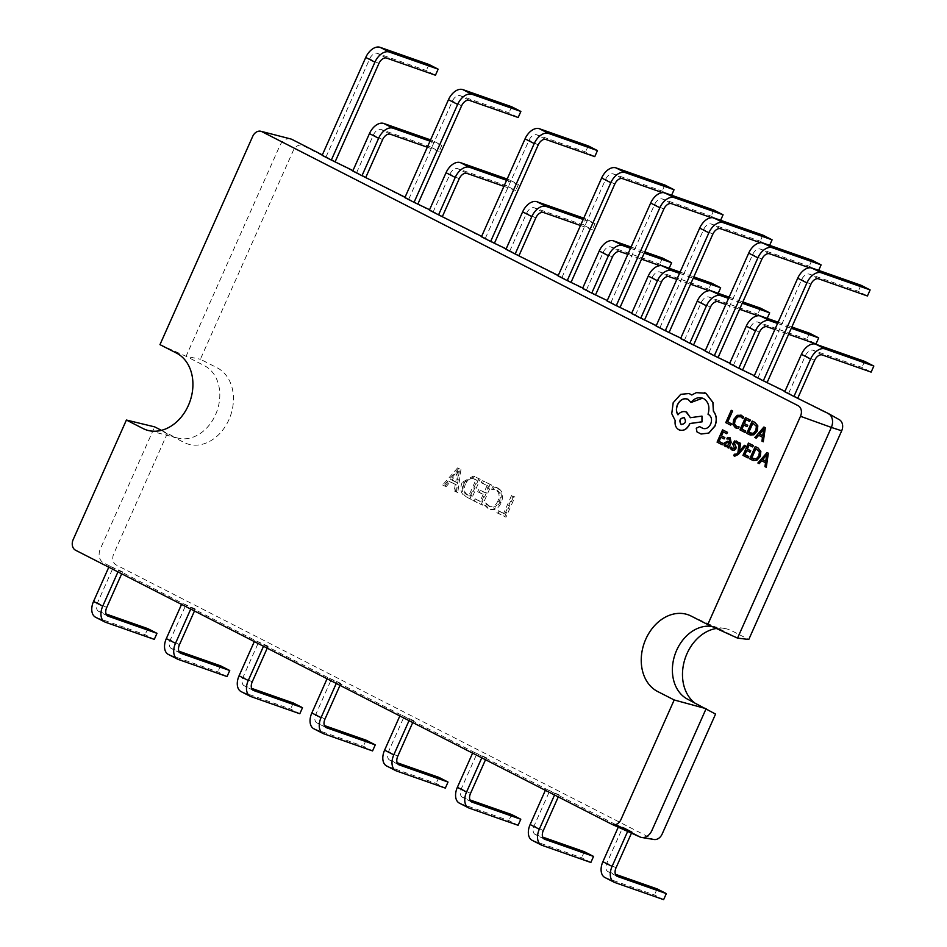 <?xml version="1.0" encoding="UTF-8"?>
<svg xmlns="http://www.w3.org/2000/svg" width="947" height="947" viewBox="0 0 947 947"><rect width="100%" height="100%" fill="white"/><g stroke="black" fill="none" stroke-linecap="round" stroke-linejoin="round"><path stroke-width="0.71" stroke-dasharray="4.74 3.55" d="M761.613 460.763L765.638 462.799L765.093 466.646L766.419 467.333M767.046 452.548L758.014 463.036L759.352 463.722M748.568 443.113L743.099 455.412L748.118 457.981M749.018 445.09L752.758 446.984M746.638 450.441L750.107 452.193M744.531 445.362L739.335 451.399M734.493 454.252L733.878 455.625L734.742 456.217M739.335 442.711L738.056 452.808L735.073 454.773M731.155 446.984L730.445 448.57L732.469 450.204M736.92 441.219L734.754 440.971L733.167 442.462L732.883 444.025L734.612 448.333L732.706 448.807M736.115 442.367L735.18 442.273L737.654 443.918M730.315 437.845L727.651 437.49L726.976 438.982M727.947 446.25L727.545 447.469L728.717 448.061M729.214 438.863L730.042 441.882L727.9 441.243L724.408 442.971L724.147 445.137L725.627 446.724M752.344 421.084L746.875 433.383L750.119 434.993M731.38 410.371L725.899 422.67L730.824 425.191M741.56 415.319L737.322 415.378L733.842 419.462L733.061 424.528L736.293 428.186M740.4 416.538L742.815 418.61M739.11 426.931L736.328 426.517M745.549 417.615L740.081 429.914L745.1 432.483M745.999 419.604L749.74 421.486M743.738 425.014L747.088 426.695M758.594 435.265L762.619 437.301L762.075 441.16L763.412 441.835M764.04 427.061L754.996 437.538L756.333 438.224M722.691 429.879L717.21 442.19L722.241 444.759M723.259 431.927L726.87 433.762M720.75 437.218L724.23 438.97M755.363 446.582L749.882 458.881L753.137 460.491M699.655 426.612L696.388 428.269L697.11 431.962L701.159 434.01M702.603 398.154L703.716 398.628C708.687 401.883 710.167 407.103 708.155 414.312L708.687 414.585C711.671 416.585 712.381 419.746 710.83 424.055C708.841 427.866 706.237 429.334 703.005 428.435L703.124 428.47M687.356 399.03L691.073 402.475M686.824 412.217C683.651 410.915 680.715 411.779 678.005 414.798L677.922 414.679M702.106 416.159L690.47 417.674M689.179 393.561L680.893 394.366L673.329 402.747L671.885 413.709L675.329 420.622C674.738 424.895 675.957 427.961 678.987 429.796L679.638 430.08M704.45 392.685L696.495 392.674L691.76 394.958M467.06 497.293L471.215 499.424L480.2 479.265L474.684 476.542L463.497 482.792C460.964 489.552 462.148 494.393 467.06 497.293L471.215 499.424M486.865 503.425L485.882 505.627L489.528 509.072C494.346 510.954 498.217 508.87 501.129 502.798C503.816 496.098 502.81 491.197 498.11 488.107L494.145 487.066L492.949 489.777L497.104 490.321C500.632 492.724 501.318 496.488 499.152 501.59C496.95 506.337 493.979 508.054 490.226 506.716L485.551 502.952L484.568 505.165L485.882 505.627M484.568 505.165L488.202 508.61C493.032 510.492 496.903 508.409 499.815 502.336C502.502 495.636 501.484 490.735 496.796 487.646L492.831 486.604L491.623 489.315L495.79 489.848C499.318 492.262 499.992 496.027 497.838 501.117L499.152 501.59M497.838 501.117C495.636 505.876 492.665 507.592 488.912 506.254L490.96 507.036L488.912 506.254L485.551 502.952M839.149 419.604L303.004 145.625A8.843 6.854 -70.7 0 0 293.286 150.561L200.373 359.244L217.23 367.85A40.922 31.713 109.3 0 1 228.961 419.628A40.922 31.713 109.3 0 1 184.014 442.45L167.169 433.844L113.747 553.806A8.843 6.854 -70.7 0 0 116.292 565.004L652.436 838.971A8.843 6.854 -70.7 0 0 653.998 839.492M716.37 628.477A40.922 31.713 109.3 0 1 724.656 628.488A40.922 31.713 109.3 0 1 731.924 630.868L748.781 639.474M715.565 714.074L698.72 705.468A40.922 31.713 109.3 0 1 697.821 704.994A40.922 31.713 109.3 0 1 694.447 702.71M499.105 510.954L498.122 513.167L505.97 517.18L514.943 497.021L512.883 495.968L504.893 513.913L497.791 510.492L496.808 512.706L498.122 513.167M475.193 498.738L474.21 500.951L482.425 505.153L491.41 484.982L483.562 480.981L482.579 483.195L488.368 486.154L485.409 492.795L479.987 490.025L479.004 492.239L484.426 494.997L481.36 501.886L473.879 498.276L472.896 500.49L474.21 500.951M458.904 468.374L443.942 485.48L446.191 486.628L450.251 481.763L456.584 485.006L455.531 491.398L457.768 492.547L460.952 469.428L458.904 468.374L457.579 467.913L442.628 485.018L443.942 485.48M711.765 626.381A38.709 29.996 109.3 0 1 712.286 626.464A38.709 29.996 109.3 0 1 718.146 628.228A38.709 29.996 109.3 0 1 719.164 628.713L737.547 638.112M765.377 381.321L767.236 382.28M784.767 391.762L786.815 392.283L784.956 391.336M786.815 392.283L797.871 397.929M796.013 396.982L797.836 398.012M290.646 138.925A11.056 8.57 -70.7 0 0 279.886 145.613L186.074 356.309L200.373 359.244M322.146 155.355L324.194 155.888L322.335 154.929M324.194 155.888L335.25 161.535M333.391 160.588L335.214 161.617M352.781 171.016L354.841 171.537L352.971 170.59M354.841 171.537L365.885 177.196M364.027 176.237L365.862 177.267M404.866 197.627L406.914 198.16L405.056 197.201M406.914 198.16L417.97 203.806M416.112 202.847L417.935 203.877M429.382 210.151L431.43 210.684L429.559 209.725M431.43 210.684L442.486 216.33M440.615 215.371L442.45 216.413M481.455 236.762L483.515 237.295L481.644 236.348M483.515 237.295L494.571 242.941M492.7 241.994L494.535 243.024M505.97 249.286L508.018 249.819L506.16 248.872M508.018 249.819L519.074 255.465M517.216 254.518L519.039 255.548M558.055 275.908L560.103 276.429L558.245 275.482M560.103 276.429L571.159 282.088M569.289 281.129L571.124 282.159M582.559 288.433L584.619 288.953L582.748 288.006M584.619 288.953L595.663 294.612M593.805 293.653L595.627 294.683M607.074 300.957L609.122 301.477L607.264 300.53M609.122 301.477L620.178 307.136M618.308 306.177L620.143 307.207M631.578 313.481L633.638 314.013L631.767 313.055M633.638 314.013L644.682 319.66M642.824 318.701L644.647 319.731M656.093 326.005L658.141 326.537L656.283 325.579M658.141 326.537L669.198 332.184M667.327 331.225L669.162 332.255M680.597 338.529L682.657 339.062L680.786 338.103M682.657 339.062L693.701 344.708M691.843 343.749L693.678 344.779M705.113 351.053L707.16 351.586L705.302 350.627M707.16 351.586L718.217 357.232M716.346 356.273L718.181 357.303M729.616 363.577L731.676 364.11L729.806 363.151M731.676 364.11L742.72 369.756M740.862 368.797L742.697 369.839M754.132 376.101L756.179 376.634L754.321 375.675M756.179 376.634L767.2 382.363M121.701 573.811L122.577 571.858L120.447 571.503L182.108 603.121L615.645 824.541M122.577 571.858L109.355 565.939L120.447 571.503M167.169 433.844L154.657 426.872L100.346 548.858A11.056 8.57 -70.7 0 0 103.519 562.849L111.261 566.803M631.471 833.135L631.909 832.129L629.791 831.774M616.781 876.093L608.317 871.773A7.742 4.865 -62.9 0 1 607.938 871.607A7.742 4.865 -62.9 0 1 606.849 863.096L622.724 827.429L620.593 827.074M558.28 796.901L559.156 794.947L557.025 794.592M559.156 794.947L547.828 789.893M485.515 759.719L486.391 757.766L484.26 757.411M486.391 757.766L475.074 752.711M412.75 722.537L413.626 720.584L411.495 720.229M413.626 720.584L402.309 715.53M339.997 685.356L340.861 683.403L338.73 683.047M340.861 683.403L329.544 678.348M267.232 648.174L268.096 646.221L265.977 645.866M268.096 646.221L256.779 641.166M194.466 610.993L195.342 609.039L193.212 608.684M195.342 609.039L184.014 603.985M159.972 344.637L186.074 356.309L204.457 365.696A38.709 29.996 109.3 0 1 216.804 411.614A38.709 29.996 109.3 0 1 177.847 438.082A38.709 29.996 109.3 0 1 173.041 436.271L161.44 430.34M496.808 512.706L505.97 517.18M504.644 516.719L513.629 496.548L514.943 497.021M513.629 496.548L512.883 495.968M511.569 495.506L503.579 513.452L504.893 513.913M503.579 513.452L497.791 510.492M499.815 502.336L501.129 502.798M496.796 487.646L498.11 488.107M492.831 486.604L494.145 487.066M491.623 489.315L492.949 489.777M472.896 500.49L482.425 505.153M481.112 504.692L490.084 484.521L491.41 484.982M490.084 484.521L483.562 480.981M482.236 480.52L481.254 482.733L482.579 483.195M481.254 482.733L488.368 486.154M487.042 485.693L484.095 492.322L485.409 492.795M484.095 492.322L479.987 490.025M478.673 489.563L477.69 491.765L479.004 492.239M477.69 491.765L484.426 494.997M483.1 494.535L480.046 501.425L481.36 501.886M480.046 501.425L473.879 498.276M469.901 498.962L478.874 478.803L480.2 479.265M478.874 478.803L475.879 477.051M474.554 476.59L473.37 476.081L462.172 482.319L463.497 482.792M462.172 482.319C459.638 489.09 460.834 493.932 465.735 496.832M464.208 483.432C466.587 478.578 469.712 477.028 473.583 478.803L475.844 479.963L468.836 495.695L466.658 494.583C462.87 492.357 462.053 488.64 464.208 483.432L465.522 483.893C467.901 479.04 471.026 477.489 474.897 479.265L477.158 480.425L470.15 496.157L467.972 495.044C464.196 492.819 463.379 489.102 465.522 483.893M472.612 478.389L474.897 479.265L472.612 478.389M475.844 479.963L477.158 480.425M466.658 494.583L467.972 495.044M468.836 495.695L470.15 496.157M442.628 485.018L446.191 486.628M444.865 486.166L448.937 481.301L450.251 481.763M448.937 481.301L456.584 485.006M455.27 484.533L454.205 490.937L455.531 491.398M454.205 490.937L457.768 492.547M456.454 492.085L459.638 468.966L460.952 469.428M459.638 468.966L457.579 467.913M455.732 482.059L450.606 479.442L457.531 470.908L455.732 482.059L457.058 482.52L451.932 479.904L458.857 471.369L457.058 482.52M450.606 479.442L451.932 479.904M457.2 472.47L458.514 472.932M456.667 472.198L457.981 472.66M614.816 882.521L605.63 877.822A14.383 9.032 -62.9 0 1 604.92 877.514M605.63 877.822L654.436 894.951L663.622 899.65M657.123 888.902L654.436 894.951M608.317 871.773L615.432 874.27M618.261 827.169L618.687 826.222M542.051 845.34L532.865 840.64A14.383 9.032 -62.9 0 1 532.155 840.332M532.865 840.64L581.671 857.769L590.857 862.468M584.358 851.72L581.671 857.769M544.016 838.912L535.564 834.591L542.667 837.089M535.564 834.591A7.742 4.865 -62.9 0 1 535.173 834.425A7.742 4.865 -62.9 0 1 534.084 825.914L549.958 790.248M554.551 794.995L555.12 793.728M545.365 790.307L545.922 789.04M469.298 808.158L460.1 803.458A14.383 9.032 -62.9 0 1 459.402 803.151M460.1 803.458L508.906 820.587L518.104 825.287M511.605 814.538L508.906 820.587M471.251 801.73L462.799 797.41L469.913 799.907M462.799 797.41A7.742 4.865 -62.9 0 1 462.42 797.244A7.742 4.865 -62.9 0 1 461.319 788.733L477.193 753.066M481.786 757.813L482.354 756.546M472.6 753.125L473.169 751.847M396.533 770.976L387.335 766.277A14.383 9.032 -62.9 0 1 386.636 765.969M387.335 766.277L436.141 783.406L445.339 788.105M438.84 777.357L436.141 783.406M398.486 764.549L390.034 760.228L397.148 762.726M390.034 760.228A7.742 4.865 -62.9 0 1 389.655 760.062A7.742 4.865 -62.9 0 1 388.554 751.551L404.44 715.885M409.033 720.631L409.589 719.365M399.835 715.944L400.403 714.665M323.767 733.783L314.582 729.095A14.383 9.032 -62.9 0 1 313.871 728.788M314.582 729.095L363.376 746.224L372.573 750.924M366.075 740.175L363.376 746.224M325.721 727.367L317.269 723.046L324.383 725.544M317.269 723.046A7.742 4.865 -62.9 0 1 316.89 722.881A7.742 4.865 -62.9 0 1 315.801 714.369L331.675 678.703M336.268 683.45L336.836 682.183M327.07 678.762L327.638 677.484M251.002 696.601L241.816 691.914A14.383 9.032 -62.9 0 1 241.106 691.606M241.816 691.914L290.622 709.043L299.808 713.742M293.31 702.994L290.622 709.043M252.967 690.185L244.504 685.865L251.618 688.362M244.504 685.865A7.742 4.865 -62.9 0 1 244.125 685.699A7.742 4.865 -62.9 0 1 243.036 677.188L258.91 641.521M263.503 646.268L264.071 645.002M254.317 641.581L254.873 640.302M178.237 659.42L169.051 654.732A14.383 9.032 -62.9 0 1 168.341 654.424M169.051 654.732L217.857 671.861L227.043 676.56M220.544 665.812L217.857 671.861M180.202 653.004L171.75 648.683L178.853 651.181M171.75 648.683A7.742 4.865 -62.9 0 1 171.36 648.517A7.742 4.865 -62.9 0 1 170.271 640.006L186.145 604.34M190.738 609.087L191.306 607.82M181.552 604.387L182.108 603.121M105.484 622.238L96.286 617.551A14.383 9.032 -62.9 0 1 95.576 617.243M96.286 617.551L145.092 634.679L154.29 639.379M147.791 628.63L145.092 634.679M107.437 615.822L98.985 611.502L106.1 613.999M98.985 611.502A7.742 4.865 -62.9 0 1 98.606 611.336A7.742 4.865 -62.9 0 1 97.505 602.825L113.38 567.158M117.973 571.905L118.541 570.639M108.787 567.206L109.355 565.939M788.65 393.313L805.388 355.717A7.742 4.865 117.1 0 1 813.142 350.283L861.948 367.412L871.133 372.112M864.635 361.375L861.948 367.412M326.028 156.918L369.697 58.832A7.742 4.865 117.1 0 1 377.451 53.399L426.257 70.528L435.454 75.227M428.955 64.479L426.257 70.528M408.749 199.19L452.417 101.104A7.742 4.865 117.1 0 1 460.171 95.671L508.977 112.8L518.175 117.499M511.676 106.751L508.977 112.8M485.338 238.324L529.006 140.239A7.742 4.865 117.1 0 1 536.771 134.805L585.566 151.946L594.763 156.634M588.265 145.897L585.566 151.946M561.938 277.459L605.607 179.385A7.742 4.865 117.1 0 1 613.36 173.952L662.166 191.081L671.352 195.78L662.403 192.632M664.853 185.032L662.166 191.081M610.957 302.519L654.626 204.434A7.742 4.865 117.1 0 1 662.379 199L711.185 216.129L720.371 220.829L711.422 217.68M713.872 210.08L711.185 216.129M729.119 297.133L742.827 301.951M728.551 298.4L742.259 303.218M684.48 340.091L701.218 302.495A7.742 4.865 117.1 0 1 708.972 297.05L757.778 314.191L766.975 318.89L758.014 315.742M725.852 304.449L739.571 309.267M760.477 308.142L757.778 314.191M778.138 322.181L791.846 326.999M777.57 323.448L791.278 328.266M733.499 365.14L750.237 327.544A7.742 4.865 117.1 0 1 758.002 322.11L806.797 339.239L815.994 343.939M774.871 329.497L788.591 334.315M809.496 333.19L806.797 339.239M680.1 272.085L693.808 276.891M679.532 273.352L693.24 278.169M635.461 315.043L652.199 277.447A7.742 4.865 117.1 0 1 659.952 272.002L708.758 289.143L717.956 293.83L708.995 290.693M676.833 279.401L690.552 284.218M711.457 283.094L708.758 289.143M631.081 247.037L644.789 251.843M630.513 248.303L644.22 253.121M586.442 289.983L603.18 252.399A7.742 4.865 117.1 0 1 610.933 246.954L659.739 264.095L668.937 268.782L659.976 265.645M627.814 254.352L641.533 259.17M662.438 258.046L659.739 264.095M583.754 218.165L585.85 218.899L583.151 224.948L534.345 207.819A7.742 4.865 117.1 0 0 526.591 213.253L509.853 250.848M583.186 219.444L595.036 223.599L585.85 218.899M580.499 225.493L592.337 229.648L583.151 224.948M595.036 223.599L592.337 229.648M507.166 179.03L509.249 179.764L506.562 185.813L457.756 168.684A7.742 4.865 117.1 0 0 449.991 174.118L433.253 211.714M506.598 180.297L518.447 184.464L509.249 179.764M503.911 186.346L515.748 190.513L506.562 185.813M518.447 184.464L515.748 190.513M430.577 139.896L432.661 140.63L429.962 146.678L381.168 129.538A7.742 4.865 117.1 0 0 373.402 134.971L356.664 172.567M430.009 141.162L441.847 145.317L432.661 140.63M427.31 147.211L439.159 151.366L429.962 146.678M441.847 145.317L439.159 151.366M659.976 327.567L703.645 229.482A7.742 4.865 117.1 0 1 711.398 224.048L760.204 241.177L769.39 245.877L760.441 242.728M762.891 235.128L760.204 241.177M708.995 352.615L752.664 254.53A7.742 4.865 117.1 0 1 760.417 249.097L809.223 266.225L818.409 270.925L809.46 267.776M811.91 260.176L809.223 266.225M758.014 377.664L801.683 279.578A7.742 4.865 117.1 0 1 809.436 274.145L858.242 291.274L867.428 295.973M860.93 285.225L858.242 291.274M750.06 433.3L753.41 433.43L756.002 430.364L756.523 426.375L752.794 423.072M762.868 435.727L763.4 429.725M726.242 445.504L727.841 445.433L729.51 443.066M753.078 458.786L756.428 458.928L759.021 455.862L759.53 451.873L755.813 448.57M765.756 461.153L766.419 455.223M681.26 424.516C685.628 423.925 686.634 421.652 684.302 417.686L683.959 417.544M616.035 867.795L606.849 863.096M543.27 830.614L534.084 825.914M470.517 793.432L461.319 788.733M397.752 756.251L388.554 751.551M324.987 719.057L315.801 714.369M252.222 681.876L243.036 677.188M179.457 644.694L170.271 640.006M106.703 607.512L97.505 602.825M814.574 360.416L805.388 355.717M822.339 354.983L813.142 350.283M378.883 63.532L369.697 58.832M386.648 58.098L377.451 53.399M461.603 105.804L452.417 101.104M469.369 100.37L460.171 95.671M538.204 144.938L529.006 140.239M545.957 139.505L536.771 134.805M614.792 184.085L605.607 179.385M622.546 178.64L613.36 173.952M663.811 209.133L654.626 204.434M671.565 203.688L662.379 199M710.416 307.183L701.218 302.495M718.169 301.75L708.972 297.05M759.435 332.243L750.237 327.544M767.188 326.798L758.002 322.11M661.397 282.135L652.199 277.447M669.15 276.702L659.952 272.002M612.378 257.087L603.18 252.399M620.131 251.653L610.933 246.954M535.777 217.952L526.591 213.253M543.542 212.519L534.345 207.819M459.188 178.817L449.991 174.118M466.942 173.372L457.756 168.684M382.6 139.671L373.402 134.971M390.353 134.237L381.168 129.538M712.831 234.181L703.645 229.482M720.584 228.748L711.398 224.048M761.85 259.229L752.664 254.53M769.603 253.796L760.417 249.097M810.869 284.278L801.683 279.578M818.622 278.844L809.436 274.145M686.895 698.827L697.821 704.994M712.286 626.464L724.656 628.488M496.678 487.492L495.352 487.03M474.684 476.542L473.37 476.081M617.136 876.306L607.938 871.607M177.847 438.082L148.087 430.447M718.146 628.228L690.138 615.586M544.371 839.125L535.173 834.425M471.606 801.943L462.42 797.244M398.841 764.762L389.655 760.062M326.076 727.58L316.89 722.881M253.323 690.399L244.125 685.699M180.557 653.217L171.36 648.517M107.792 616.035L98.606 611.336"/><path stroke-width="1.42" d="M766.289 467.285L768.337 453.211L767.046 452.548L757.884 462.988L759.21 463.675L761.613 460.763L765.507 462.752L764.963 466.611L766.289 467.285L768.206 453.163L766.916 452.512M759.21 463.675L761.731 460.822M747.988 457.934L748.615 456.537L744.792 454.584L746.638 450.441L749.977 452.145L750.604 450.736L747.266 449.032L749.018 445.09L752.628 446.937L753.256 445.528L748.438 443.066L742.957 455.365L748.118 457.981L748.746 456.572L744.922 454.631L746.757 450.5M752.628 446.937L753.386 445.575L748.438 443.066M749.977 452.145L750.734 450.784L747.396 449.079L749.136 445.161M734.576 456.134L738.21 454.548L745.739 445.978L744.401 445.315L739.169 451.636M734.742 456.217L738.08 454.501L745.609 445.93L744.401 445.315M735.144 454.809L734.363 454.217L733.747 455.578L734.446 456.099M739.335 451.399L740.649 443.374L739.205 442.663L737.914 452.761L736.695 454.098L734.363 454.217M733.002 448.949L731.025 446.937L730.315 448.523L732.469 450.204M731.889 449.967L734.15 450.263L735.748 448.748L736.008 447.091L734.304 442.9L736.115 442.367L737.654 443.918L738.329 442.415L736.399 441.006M732.031 450.014L734.28 450.31L735.878 448.795L736.139 447.138L734.327 443.894L735.18 442.273L736.245 442.415M728.586 448.026L731.108 442.367L730.173 437.798L727.521 437.443L726.846 438.935L729.51 438.994L729.9 441.835L727.769 441.195L724.277 442.924L724.017 445.09L725.248 446.57L727.994 446.049L727.414 447.422L728.717 448.061L731.238 442.415L729.687 437.585M725.378 446.617L728.125 446.096M726.846 438.935L729.64 439.041M750.119 434.993L753.705 434.78L757.162 430.921L757.695 425.83L754.877 422.398L752.214 421.036L746.733 433.335L749.314 434.649M749.444 434.697L753.836 434.827L757.292 430.968L757.825 425.878L755.019 422.445L752.214 421.036M611.726 824.221A8.405 6.511 -70.7 0 0 611.963 824.328A8.405 6.511 -70.7 0 0 620.96 819.534L674.193 699.963L657.644 691.511A41.36 32.056 109.3 0 1 645.475 639.888A41.36 32.056 109.3 0 1 690.138 615.586A41.36 32.056 109.3 0 1 691.215 616.106L707.764 624.558L800.487 416.289A8.405 6.511 -70.7 0 0 798.084 405.659L261.94 131.68A8.405 6.511 -70.7 0 0 260.887 131.278A8.405 6.511 -70.7 0 0 252.707 136.368L159.972 344.637L176.521 353.089A41.36 32.056 109.3 0 1 189.708 402.144A41.36 32.056 109.3 0 1 148.087 430.447A41.36 32.056 109.3 0 1 142.95 428.494L126.401 420.042L73.168 539.601A8.405 6.511 -70.7 0 0 75.582 550.243L611.726 824.221M731.451 423.783L727.734 421.889L732.587 410.986L731.25 410.323L725.769 422.622L730.693 425.144L731.451 423.783L730.693 425.144M735.523 427.843L738.435 428.446L739.11 426.931L736.198 426.47L734.375 423.948L735.026 419.971L737.654 416.775L740.803 416.716L742.815 418.61L743.549 416.952L740.862 415.023M736.293 428.186L738.435 428.446M736.873 426.754L734.505 423.996L735.156 420.018L737.784 416.822L740.933 416.763M744.969 432.436L745.597 431.039L741.773 429.086L743.62 424.943L746.958 426.647L747.585 425.239L744.247 423.534L745.999 419.604L749.61 421.439L750.237 420.03L745.419 417.568L739.95 429.867L745.1 432.483L745.727 431.086L741.903 429.133L743.738 425.014M749.61 421.439L750.367 420.077L745.419 417.568M746.958 426.647L747.716 425.286L744.378 423.581L746.129 419.663M763.282 441.787L765.33 427.713L763.898 427.014L754.866 437.49L756.203 438.177L758.594 435.265L762.489 437.254L761.944 441.113L763.282 441.787L765.188 427.665L763.898 427.014M756.203 438.177L758.713 435.336M722.099 444.711L722.727 443.303L718.915 441.349L720.75 437.218L724.1 438.923L724.715 437.514L721.377 435.809L723.129 431.868L726.74 433.714L727.367 432.294L722.561 429.831L717.08 442.142L722.241 444.759L722.857 443.35L719.045 441.397L720.88 437.277M726.74 433.714L727.497 432.341L722.561 429.831M724.1 438.923L724.857 437.561L721.507 435.857L723.259 431.927M753.137 460.491L756.724 460.278L760.169 456.418L760.701 451.328L757.896 447.895L755.233 446.534L749.752 458.833L752.32 460.147M752.463 460.195L756.854 460.325L760.299 456.466L760.843 451.376L758.026 447.943L755.233 446.534M701.029 433.975L708.829 433.122L714.985 426.067C717.175 420.243 716.678 415.307 713.505 411.247L712.996 402.511L705.989 393.348L704.45 392.685M701.159 434.01L708.699 433.075L714.855 426.02C717.045 420.196 716.548 415.26 713.375 411.211L712.866 402.463L705.858 393.301L696.365 392.638L691.724 394.982L689.108 393.538L680.763 394.319L673.199 402.7L671.743 413.661L675.199 420.575C674.607 424.848 675.827 427.914 678.857 429.749L679.638 430.08M703.124 428.47L699.371 426.493M678.857 429.749C683.13 431.299 686.646 429.524 689.392 424.398L689.783 423.522L701.976 421.806L701.976 416.112L690.351 417.686L686.682 412.17C683.521 410.868 680.585 411.732 677.874 414.75C676.087 411.886 675.945 408.524 677.46 404.665C680.218 399.539 683.734 397.752 688.007 399.314L691.073 402.475L702.603 398.154M678.005 414.798C676.217 411.933 676.087 408.571 677.602 404.712C680.348 399.587 683.864 397.799 688.138 399.362M690.481 417.734L686.042 411.886M678.987 429.796C683.261 431.347 686.776 429.559 689.534 424.445L689.925 423.569L702.106 421.853L701.976 416.112M691.855 395.029L689.179 393.561M615.645 824.541L639.663 836.817A11.056 8.57 -70.7 0 0 639.959 836.959A11.056 8.57 -70.7 0 0 641.64 837.468L653.998 839.492A8.843 6.854 -70.7 0 0 662.154 834.035L715.565 714.074L687.747 699.277A38.709 29.996 109.3 0 1 686.895 698.827A38.709 29.996 109.3 0 1 675.033 654.389A38.709 29.996 109.3 0 1 711.765 626.381M841.682 430.802L831.348 427.417L737.547 638.112L748.781 639.474L841.682 430.802A8.843 6.854 -70.7 0 0 839.35 419.71A8.843 6.854 -70.7 0 0 839.149 419.604M694.447 702.71A40.922 31.713 109.3 0 1 684.586 660.189A40.922 31.713 109.3 0 1 716.37 628.477M784.956 391.336L763.318 380.801L806.915 282.893L797.717 278.193A14.383 9.032 117.1 0 1 812.124 268.096L860.93 285.225L870.127 289.924L867.428 295.973L818.622 278.844A7.742 4.865 117.1 0 0 810.869 284.278L767.236 382.28M800.487 416.289L831.348 427.417A11.056 8.57 -70.7 0 0 828.412 413.555A11.056 8.57 -70.7 0 0 828.175 413.425L793.953 396.45L810.62 359.031L801.422 354.332A14.383 9.032 117.1 0 1 815.841 344.235L864.635 361.375L873.832 366.063L871.133 372.112L822.339 354.983A7.742 4.865 117.1 0 0 814.574 360.416L797.871 397.929M322.335 154.929L292.031 139.446A11.056 8.57 -70.7 0 0 290.646 138.925L260.887 131.278M352.971 170.59L331.343 160.055L374.929 62.147L365.743 57.447A14.383 9.032 117.1 0 1 380.149 47.35L428.955 64.479L438.141 69.178L435.454 75.227L386.648 58.098A7.742 4.865 117.1 0 0 378.883 63.532L335.25 161.535M405.056 197.201L361.979 175.704L378.634 138.286L369.448 133.586A14.383 9.032 117.1 0 1 383.855 123.489L430.577 139.896M429.559 209.725L414.064 202.327L457.65 104.407L448.464 99.719A14.383 9.032 117.1 0 1 462.87 89.622L511.676 106.751L520.862 111.45L518.175 117.499L469.369 100.37A7.742 4.865 117.1 0 0 461.603 105.804L417.97 203.806M481.644 236.348L438.568 214.851L455.235 177.42L446.037 172.721A14.383 9.032 117.1 0 1 460.443 162.635L507.166 179.03M506.16 248.872L490.653 241.461L534.238 143.553L525.052 138.854A14.383 9.032 117.1 0 1 539.459 128.756L588.265 145.897L597.45 150.585L594.763 156.634L545.957 139.505A7.742 4.865 117.1 0 0 538.204 144.938L494.571 242.941M558.245 275.482L515.156 253.985L531.823 216.567L522.626 211.868A14.383 9.032 117.1 0 1 537.044 201.77L583.754 218.165M582.748 288.006L567.241 280.596L610.839 182.688L601.641 177.989A14.383 9.032 117.1 0 1 616.047 167.903L664.853 185.032L674.051 189.731L671.601 195.236M607.264 300.53L591.757 293.12L608.412 255.702L599.226 251.002A14.383 9.032 117.1 0 1 613.632 240.905L631.081 247.037M631.767 313.055L616.26 305.656L659.858 207.736L650.66 203.049A14.383 9.032 117.1 0 1 665.066 192.951L713.872 210.08L723.07 214.78L720.62 220.284M656.283 325.579L640.776 318.18L657.431 280.75L648.245 276.05A14.383 9.032 117.1 0 1 662.651 265.953L680.1 272.085M680.786 338.103L665.279 330.704L708.877 232.784L699.679 228.097A14.383 9.032 117.1 0 1 714.085 217.999L762.891 235.128L772.089 239.828L769.639 245.332M705.302 350.627L689.795 343.228L706.45 305.798L697.264 301.099A14.383 9.032 117.1 0 1 711.671 291.013L729.119 297.133M729.806 363.151L714.298 355.752L757.896 257.833L748.698 253.145A14.383 9.032 117.1 0 1 763.104 243.048L811.91 260.176L821.108 264.876L818.658 270.38M754.321 375.675L738.814 368.276L755.469 330.846L746.283 326.147A14.383 9.032 117.1 0 1 760.69 316.061L778.138 322.181M641.64 837.468A11.056 8.57 -70.7 0 0 651.82 830.649L706.119 708.676L674.193 699.963M631.909 832.129L622.724 827.429M161.44 430.34L154.657 426.872L126.401 420.042M631.471 833.135L616.035 867.795A7.742 4.865 -62.9 0 0 617.136 876.306A7.742 4.865 -62.9 0 0 617.515 876.472L666.321 893.601L663.622 899.65L614.816 882.521A14.383 9.032 -62.9 0 1 614.118 882.213L604.92 877.514A14.383 9.032 -62.9 0 1 602.884 861.711L618.261 827.169M614.118 882.213A14.383 9.032 -62.9 0 1 612.082 866.398L627.66 831.407M666.321 893.601L657.123 888.902L615.432 874.27M797.717 278.193L754.132 376.101L763.318 380.801M746.283 326.147L729.616 363.577L738.814 368.276M748.698 253.145L705.113 351.053L714.298 355.752M697.264 301.099L680.597 338.529L689.795 343.228M699.679 228.097L656.093 326.005L665.279 330.704M648.245 276.05L631.578 313.481L640.776 318.18M650.66 203.049L607.074 300.957L616.26 305.656M599.226 251.002L582.559 288.433L591.757 293.12M601.641 177.989L558.055 275.908L567.241 280.596M522.626 211.868L505.97 249.286L515.156 253.985M525.052 138.854L481.455 236.762L490.653 241.461M446.037 172.721L429.382 210.151L438.568 214.851M448.464 99.719L404.866 197.627L414.064 202.327M369.448 133.586L352.781 171.016L361.979 175.704M365.743 57.447L322.146 155.355L331.343 160.055M801.422 354.332L784.767 391.762L793.953 396.45M737.547 638.112L707.764 624.558M558.28 796.901L543.27 830.614A7.742 4.865 -62.9 0 0 544.371 839.125A7.742 4.865 -62.9 0 0 544.75 839.291L593.556 856.419L590.857 862.468L542.051 845.34A14.383 9.032 -62.9 0 1 541.353 845.032L532.155 840.332A14.383 9.032 -62.9 0 1 530.131 824.529L545.365 790.307M541.353 845.032A14.383 9.032 -62.9 0 1 539.317 829.217L554.551 794.995M593.556 856.419L584.358 851.72L542.667 837.089M485.515 759.719L470.517 793.432A7.742 4.865 -62.9 0 0 471.606 801.943A7.742 4.865 -62.9 0 0 471.985 802.109L520.791 819.238L518.104 825.287L469.298 808.158A14.383 9.032 -62.9 0 1 468.587 807.85L459.402 803.151A14.383 9.032 -62.9 0 1 457.365 787.336L472.6 753.125M468.587 807.85A14.383 9.032 -62.9 0 1 466.551 792.035L481.786 757.813M520.791 819.238L511.605 814.538L469.913 799.907M412.75 722.537L397.752 756.251A7.742 4.865 -62.9 0 0 398.841 764.762A7.742 4.865 -62.9 0 0 399.22 764.927L448.026 782.056L445.339 788.105L396.533 770.976A14.383 9.032 -62.9 0 1 395.822 770.669L386.636 765.969A14.383 9.032 -62.9 0 1 384.6 750.154L399.835 715.944M395.822 770.669A14.383 9.032 -62.9 0 1 393.798 754.854L409.033 720.631M448.026 782.056L438.84 777.357L397.148 762.726M339.997 685.356L324.987 719.057A7.742 4.865 -62.9 0 0 326.076 727.58A7.742 4.865 -62.9 0 0 326.466 727.734L375.261 744.875L372.573 750.924L323.767 733.783A14.383 9.032 -62.9 0 1 323.057 733.487L313.871 728.788A14.383 9.032 -62.9 0 1 311.835 712.973L327.07 678.762M323.057 733.487A14.383 9.032 -62.9 0 1 321.033 717.672L336.268 683.45M375.261 744.875L366.075 740.175L324.383 725.544M267.232 648.174L252.222 681.876A7.742 4.865 -62.9 0 0 253.323 690.399A7.742 4.865 -62.9 0 0 253.701 690.552L302.507 707.693L299.808 713.742L251.002 696.601A14.383 9.032 -62.9 0 1 250.304 696.305L241.106 691.606A14.383 9.032 -62.9 0 1 239.07 675.791L254.317 641.581M250.304 696.305A14.383 9.032 -62.9 0 1 248.268 680.491L263.503 646.268M302.507 707.693L293.31 702.994L251.618 688.362M194.466 610.993L179.457 644.694A7.742 4.865 -62.9 0 0 180.557 653.217A7.742 4.865 -62.9 0 0 180.936 653.371L229.742 670.512L227.043 676.56L178.237 659.42A14.383 9.032 -62.9 0 1 177.539 659.124L168.341 654.424A14.383 9.032 -62.9 0 1 166.317 638.609L181.552 604.387M177.539 659.124A14.383 9.032 -62.9 0 1 175.503 643.309L190.738 609.087M229.742 670.512L220.544 665.812L178.853 651.181M121.701 573.811L106.703 607.512A7.742 4.865 -62.9 0 0 107.792 616.035A7.742 4.865 -62.9 0 0 108.171 616.189L156.977 633.33L154.29 639.379L105.484 622.238A14.383 9.032 -62.9 0 1 104.774 621.942L95.576 617.243A14.383 9.032 -62.9 0 1 93.552 601.428L108.787 567.206M104.774 621.942A14.383 9.032 -62.9 0 1 102.738 606.127L117.973 571.905M156.977 633.33L147.791 628.63L106.1 613.999M810.62 359.031A14.383 9.032 117.1 0 1 825.026 348.934L873.832 366.063M374.929 62.147A14.383 9.032 117.1 0 1 389.335 52.049L438.141 69.178M457.65 104.407A14.383 9.032 117.1 0 1 472.056 94.321L520.862 111.45M534.238 143.553A14.383 9.032 117.1 0 1 548.656 133.456L597.45 150.585M610.839 182.688A14.383 9.032 117.1 0 1 625.245 172.591L674.051 189.731M571.159 282.088L614.792 184.085A7.742 4.865 117.1 0 1 622.546 178.64L662.403 192.632M659.858 207.736A14.383 9.032 117.1 0 1 674.264 197.639L723.07 214.78M620.178 307.136L663.811 209.133A7.742 4.865 117.1 0 1 671.565 203.688L711.422 217.68M742.827 301.951L760.477 308.142L769.662 312.841L767.212 318.346M706.45 305.798A14.383 9.032 117.1 0 1 720.856 295.701L728.551 298.4M742.259 303.218L769.662 312.841M693.701 344.708L710.416 307.183A7.742 4.865 117.1 0 1 718.169 301.75L725.852 304.449M739.571 309.267L758.014 315.742M791.846 326.999L809.496 333.19L818.682 337.89L815.994 343.939L788.591 334.315M755.469 330.846A14.383 9.032 117.1 0 1 769.875 320.749L777.57 323.448M791.278 328.266L818.682 337.89M742.72 369.756L759.435 332.243A7.742 4.865 117.1 0 1 767.188 326.798L774.871 329.497M693.808 276.891L711.457 283.094L720.643 287.793L718.193 293.298M657.431 280.75A14.383 9.032 117.1 0 1 671.837 270.653L679.532 273.352M693.24 278.169L720.643 287.793M644.682 319.66L661.397 282.135A7.742 4.865 117.1 0 1 669.15 276.702L676.833 279.401M690.552 284.218L708.995 290.693M644.789 251.843L662.438 258.046L671.624 262.733L669.174 268.25M608.412 255.702A14.383 9.032 117.1 0 1 622.818 245.604L630.513 248.303M644.22 253.121L671.624 262.733M595.663 294.612L612.378 257.087A7.742 4.865 117.1 0 1 620.131 251.653L627.814 254.352M641.533 259.17L659.976 265.645M531.823 216.567A14.383 9.032 117.1 0 1 546.23 206.47L583.186 219.444M519.074 255.465L535.777 217.952A7.742 4.865 117.1 0 1 543.542 212.519L580.499 225.493M455.235 177.42A14.383 9.032 117.1 0 1 469.641 167.323L506.598 180.297M442.486 216.33L459.188 178.817A7.742 4.865 117.1 0 1 466.942 173.372L503.911 186.346M378.634 138.286A14.383 9.032 117.1 0 1 393.041 128.188L430.009 141.162M365.885 177.196L382.6 139.671A7.742 4.865 117.1 0 1 390.353 134.237L427.31 147.211M708.877 232.784A14.383 9.032 117.1 0 1 723.283 222.699L772.089 239.828M669.198 332.184L712.831 234.181A7.742 4.865 117.1 0 1 720.584 228.748L760.441 242.728M757.896 257.833A14.383 9.032 117.1 0 1 772.302 247.747L821.108 264.876M718.217 357.232L761.85 259.229A7.742 4.865 117.1 0 1 769.603 253.796L809.46 267.776M806.915 282.893A14.383 9.032 117.1 0 1 821.321 272.795L870.127 289.924M731.321 423.735L727.734 421.889M727.604 421.841L732.587 410.986M732.445 410.939L731.25 410.323M738.305 428.399L738.98 426.884M742.685 418.562L743.549 416.952M743.419 416.905L740.933 415.046M741.56 415.319L737.192 415.331L733.712 419.414L732.931 424.481L735.393 427.795M752.912 423.131L748.698 432.601L753.279 433.383L755.872 430.317L756.381 426.328L752.794 423.072L748.568 432.554L750.557 433.513M759.601 434.069L762.737 435.679L763.838 428.908L759.601 434.069L762.737 435.656M763.945 428.944L759.731 434.117M729.379 443.018L726.456 442.498L725.532 444.652L726.242 445.504L727.71 445.398L729.379 443.018L726.325 442.45L725.402 444.605L726.337 445.552M737.524 443.871L738.187 442.379L734.623 440.935L732.753 443.977L734.481 448.286L732.564 448.76L731.025 446.937M736.115 442.367L735.18 442.273M739.134 451.624L739.453 450.867M739.323 450.819L740.649 443.374M740.518 443.326L739.205 442.663M755.931 448.629L751.717 458.099L756.298 458.881L758.878 455.815L759.399 451.826L755.813 448.57L751.587 458.052L753.563 459.011M762.607 459.567L765.744 461.177L766.857 454.406L762.607 459.567L765.756 461.153M766.952 454.43L762.749 459.615M686.824 412.217L686.113 411.909M687.285 399.007L688.007 399.314M690.943 402.428C694.79 397.941 699.004 396.663 703.585 398.58C708.557 401.836 710.037 407.056 708.025 414.265L708.557 414.537C711.528 416.538 712.251 419.699 710.7 424.007C708.711 427.819 706.107 429.287 702.875 428.387L699.442 426.517M702.532 398.131L703.585 398.58M699.655 426.612L696.258 428.222L696.98 431.915L700.898 433.927M684.302 417.686C679.958 418.266 678.94 420.539 681.26 424.516L681.13 424.469C685.498 423.877 686.504 421.604 684.172 417.639C679.828 418.219 678.81 420.492 681.13 424.469L681.414 424.587M612.082 866.398L602.884 861.711M617.515 876.472L616.781 876.093M539.317 829.217L530.131 824.529M544.75 839.291L544.016 838.912M466.551 792.035L457.365 787.336M471.985 802.109L471.251 801.73M393.798 754.854L384.6 750.154M399.22 764.927L398.486 764.549M321.033 717.672L311.835 712.973M326.466 727.734L325.721 727.367M248.268 680.491L239.07 675.791M253.701 690.552L252.967 690.185M175.503 643.309L166.317 638.609M180.936 653.371L180.202 653.004M102.738 606.127L93.552 601.428M108.171 616.189L107.437 615.822M825.026 348.934L815.841 344.235M389.335 52.049L380.149 47.35M472.056 94.321L462.87 89.622M548.656 133.456L539.459 128.756M625.245 172.591L616.047 167.903M674.264 197.639L665.066 192.951M720.856 295.701L711.671 291.013M769.875 320.749L760.69 316.061M671.837 270.653L662.651 265.953M622.818 245.604L613.632 240.905M546.23 206.47L537.044 201.77M469.641 167.323L460.443 162.635M393.041 128.188L383.855 123.489M723.283 222.699L714.085 217.999M772.302 247.747L763.104 243.048M821.321 272.795L812.124 268.096M828.412 413.555L839.35 419.71M639.959 836.959L611.951 824.328"/></g></svg>
